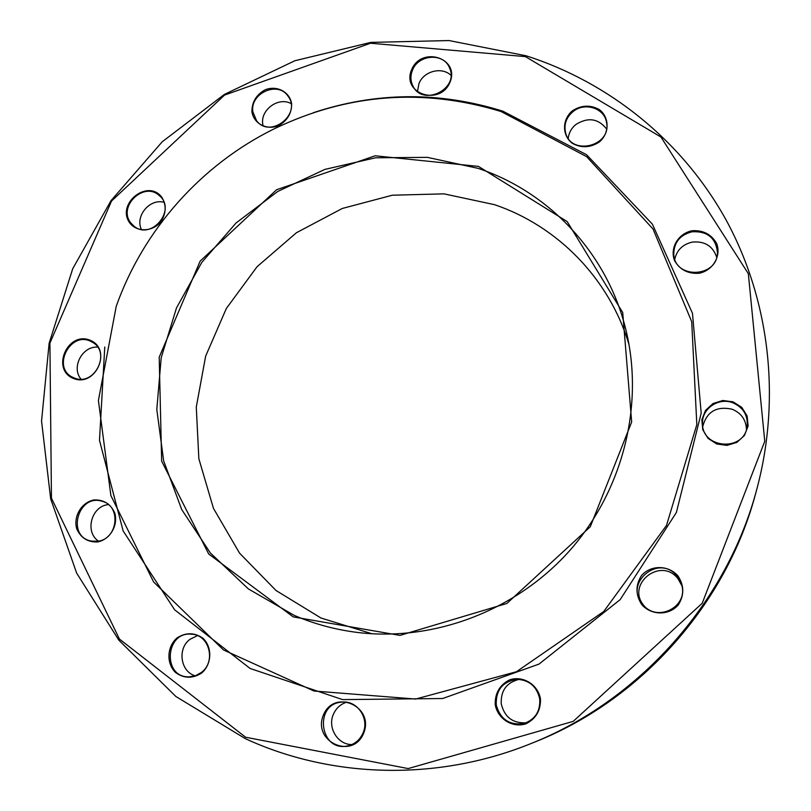 <?xml version="1.0" encoding="UTF-8"?>
<svg xmlns="http://www.w3.org/2000/svg" width="811" height="811" viewBox="0 0 811 811"><rect width="100%" height="100%" fill="white"/><g stroke="black" fill="none" stroke-linecap="round" stroke-linejoin="round"><path stroke-width="1.22" d="M529.502 744.153L533.618 742.511C640.68 700.633 726.757 603.871 755.882 492.672L757.038 488.384C727.234 602.198 639.068 701.302 529.502 744.153C436.176 781.581 331.07 778.154 245.439 738.709L175.875 696.497L118.842 640.173L76.639 573.083L50.677 498.836L41.554 421.041L49.136 343.256L72.696 268.786L110.965 200.712L162.22 141.783L224.333 94.441L294.788 60.764L370.759 42.405L449.03 40.55L526.146 55.797C608.341 82.073 681.179 139.776 725.298 218.514C768.838 297.465 781.561 395.819 757.038 488.384M478.125 168.374L427.427 157.364L375.544 157.79L324.887 169.398L277.717 191.477L236.102 222.944L201.848 262.338L176.494 307.927L161.207 357.702L156.797 409.474L163.66 460.891L181.715 509.541L210.353 552.99L248.45 588.968L294.322 615.427C314.759 624.196 336.22 629.924 358.726 632.6C434.808 641.43 516.293 610.46 569.596 550.73C622.706 490.837 643.985 406.301 626.356 331.76C608.351 254.451 549.878 192.187 478.125 168.374M629.062 344.807C609.396 278.579 557.441 225.965 494.609 204.696L444.022 193.859L392.311 195.218L342.252 208.478L296.41 232.747L257.097 266.687L226.32 308.515L205.659 356.11L196.282 407.061L198.847 458.732L213.455 508.355L239.569 553.163L276.024 590.509L320.984 618.012L371.996 633.766M293.258 616.897L208.67 553.964L161.653 461.155L159.199 357.185L200.165 261.122L276.592 189.744L375.138 155.783L478.49 166.417L567.193 221.585L622.716 312.549L631.668 421.994L590.296 526.745L506.855 603.475L399.975 635.398L293.258 616.897M501.066 111.523C423.068 87.781 347.361 93.589 273.966 128.939C201.189 164.805 143.395 229.766 116.257 306.223L98.405 400.492L110.884 495.602L153.603 581.953L223.461 649.935L313.999 691.013L415.637 699.052L516.435 671.731L603.779 611.464L666.49 525.447L696.821 424.619L691.712 321.693L653.017 228.996L586.617 156.645L501.066 111.523M104.771 347.027L99.489 440.343L123.13 530.901L174.629 609.801L250.082 668.457L342.607 699.609L442.674 698.514L539.011 664.097L620.172 599.633L676.374 512.501L701.191 413.144L692.482 313.32L652.389 224.16L586.566 154.739L502.942 111.208C439.42 91.359 376.152 91.886 313.147 112.78M130.013 223.278C115.517 204.311 147.501 178.177 161.865 197.306C166.61 205.355 166.194 213.638 160.629 222.133C152.215 231.834 137.383 232.351 130.013 223.278M251.907 111.685C251.897 102.054 256.306 94.755 265.126 89.798C276.926 85.125 289.75 91.825 291.636 103.747C291.686 113.449 287.256 120.788 278.366 125.766C266.464 130.419 253.701 123.576 251.907 111.685M411.593 69.746C421.385 45.629 460.182 58.027 449.993 82.235C440.038 106.586 401.252 93.741 411.593 69.746M572.231 110.935C581.234 105.085 590.266 104.639 599.319 109.586C609.608 117.413 609.659 133.095 599.37 141.976C590.276 147.835 581.213 148.241 572.181 143.212C561.972 135.295 562.033 119.744 572.231 110.935M691.874 230.77C702.995 229.969 711.237 234.176 716.6 243.391C721.496 255.901 713.062 270.387 699.183 273.266C688.002 273.996 679.78 269.739 674.509 260.493C669.744 248.004 678.118 233.7 691.874 230.77M733.093 401.84L741.771 407.375L747.144 416.002L748.107 426.018L744.457 435.436L736.915 442.36L727.011 445.401L716.701 443.972L708.054 438.376L702.762 429.729L701.86 419.753L705.509 410.417L712.981 403.543L722.814 400.482L733.093 401.84M677.986 575.922C684.251 585.633 684.352 595.294 678.28 604.925C668.872 615.802 651.142 615.519 641.663 604.448C635.5 594.737 635.439 585.106 641.481 575.577C650.797 564.811 668.396 564.922 677.986 575.922M540.461 698.829C540.836 710.365 536.02 718.688 525.994 723.797C512.522 728.237 497.67 718.931 495.227 704.647C494.903 693.192 499.708 684.93 509.632 679.851C522.983 675.37 537.886 684.484 540.461 698.829M363.683 733.164C352.907 760.242 312.184 741.801 323.356 715.19C333.939 688.377 374.692 706.259 363.683 733.164M201.594 673.1C192.612 678.746 183.925 678.543 175.521 672.501C166.123 663.297 166.924 646.61 177.092 637.882C185.983 632.256 194.64 632.408 203.074 638.358C212.543 647.482 211.864 664.3 201.594 673.1M97.543 541.961C87.659 542.316 80.694 537.855 76.66 528.6C73.284 516.171 81.587 502.374 93.894 499.951C103.737 499.525 110.712 503.935 114.827 513.17C118.305 525.629 109.941 539.589 97.543 541.961M73.416 378.443C50.84 369.512 67.495 331.07 89.92 340.174C112.658 348.882 95.972 387.77 73.416 378.443M245.601 737.229L408.176 768.575L573.184 721.385L702.225 603.242L764.763 441.285L748.34 273.692L660.955 137.039L525.386 56.608L370.505 43.236L224.535 95.1L111.533 201.037L49.907 343.124L51.458 498.197L119.42 639.058L245.601 737.229M74.034 377.875C94.522 387.252 111.979 351.568 91.714 341.877C70.81 329.59 50.799 368.032 73.213 377.52L74.034 377.875M80.988 379.122C71.023 367.495 82.215 345.983 97.584 347.118M97.776 541.251C118.061 539.163 121.528 505.659 102.034 501.259C78.038 493.443 66.198 536.588 91.217 541.059L97.776 541.251M98.486 541.119C84.587 532.087 91.278 506.449 107.924 504.655L108.4 504.584M201.392 672.441C216.334 661.624 209.299 634.607 191.599 634.192C165.049 631.181 162.251 677.895 189.196 676.84L195.603 675.685L201.392 672.441M195.208 675.827C180.427 671.63 177.183 648.668 189.936 639.342L197.448 635.601M363.115 732.799C369.563 718.313 357.144 700.309 342.12 702.113C313.563 703.36 319.564 752.426 347.676 745.897C354.883 744.214 360.033 739.845 363.115 732.799M351.862 744.569C337.761 744.751 327.38 727.781 333.311 714.501C335.957 708.358 340.346 704.272 346.479 702.235M539.71 698.93C536.872 686.511 529.269 679.963 516.901 679.294C502.607 681.575 495.724 690.141 496.241 704.982C500.296 719.337 509.541 725.521 523.967 723.534C535.25 719.428 540.491 711.227 539.71 698.93M526.167 722.804C512.765 723.463 504.452 717.117 501.239 703.776C500.691 690.546 506.682 682.406 519.202 679.344M677.337 576.499C659.09 552.473 622.219 584.042 643.579 605.361C658.329 622.726 688.924 605.959 681.514 584.478L677.337 576.499M644.37 606.162L643.934 605.635C625.504 584.204 661.036 556.234 678.057 578.841L681.798 585.562M732.769 402.763C718.658 397.116 701.708 408.673 702.508 423.362C701.758 448.828 744.184 452.001 747.144 426.505C748.107 415.333 743.322 407.416 732.769 402.763M702.782 426.363C706.868 411.582 716.66 405.875 732.161 409.231C741.284 413.083 746.049 419.824 746.455 429.455M692.016 231.784C679.983 234.937 673.911 242.418 673.779 254.238C674.61 279.562 717.917 277.778 717.441 252.262C715.758 237.805 707.283 230.983 692.016 231.784M674.803 259.094C676.952 249.95 682.811 244.283 692.371 242.083C704.749 240.968 712.859 246.017 716.691 257.229M572.799 111.786C566.24 117.524 563.817 124.418 565.531 132.446C570.62 156.351 611.96 146.304 606.506 122.349C604.459 107.975 584.346 101.76 572.799 111.786M568.237 138.306C568.866 132.822 571.4 128.219 575.851 124.519C587.914 116.966 598.153 118.436 606.547 128.898M412.444 70.273C410.315 75.636 410.437 80.786 412.789 85.733C422.338 107.194 459.665 89.119 449.497 67.86C443.82 52.543 418.283 54.286 412.444 70.273M417.483 91.531L418.963 83.594C423.656 71.165 441.731 66.421 450.906 75.271M252.86 111.817L256.58 120.748C270.205 139.097 302.219 113.976 287.956 96.073C277.899 80.613 249.788 93.285 252.86 111.817M262.977 125.573L262.734 124.012C260.453 109.698 278.457 96.641 291.017 103.534M130.875 223.015L133.937 226.127C151.191 240.877 177.011 209.694 159.25 195.573C143.973 180.924 117.352 206.693 130.875 223.015M141.418 229.432C134.879 216.202 149.66 198.36 163.903 202.274"/></g></svg>
